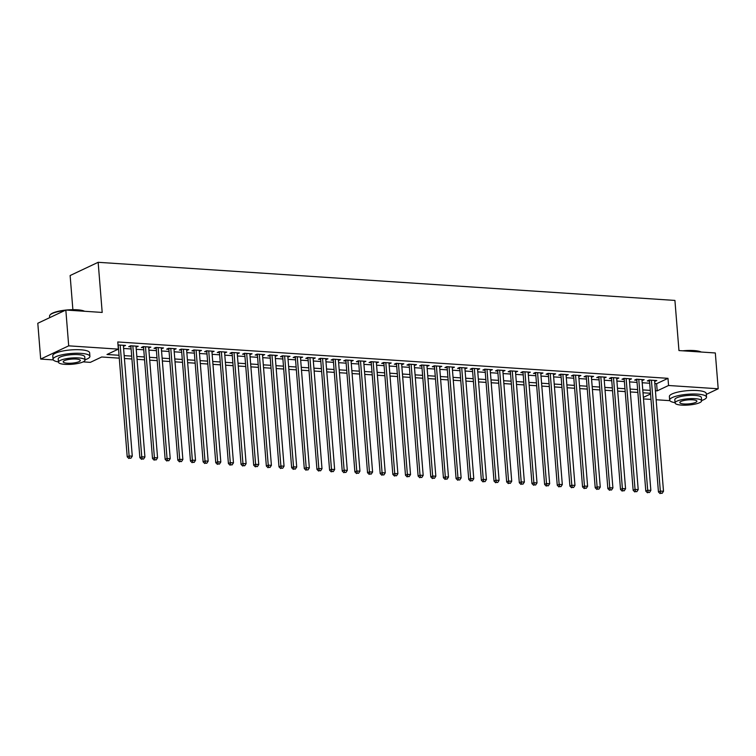 <?xml version="1.0" encoding="UTF-8"?>
<svg xmlns="http://www.w3.org/2000/svg" width="756" height="756" viewBox="0 0 756 756"><rect width="100%" height="100%" fill="white"/><g stroke="black" fill="none" stroke-linecap="round" stroke-linejoin="round"><path stroke-width="1.13" d="M72.878 309.676L70.128 275.534L98.157 262.304L674.919 300.425L678.954 350.557L715.318 352.967L718.2 388.773L706.293 394.396M669.892 400.661L656.142 399.754M651.001 399.414L643.488 398.922M119.278 358.155L101.691 356.993L90.323 362.36L83.151 361.878M53.279 359.903L40.682 359.072L68.701 345.842L118.352 349.13L106.993 354.488L119.042 355.282M68.701 345.842L65.829 310.036L37.8 323.266L40.682 359.072M123.436 346.314L125.562 345.435L118.012 344.934M136.08 347.146L138.216 346.267L130.627 345.766L128.728 346.664L130.939 346.806M148.734 347.987L150.86 347.108L143.271 346.607L141.381 347.495L143.593 347.647M161.378 348.818L163.513 347.94L155.916 347.439L154.026 348.336L156.237 348.478M174.031 349.659L176.157 348.781L168.569 348.28L166.679 349.168L168.89 349.319M186.675 350.491L188.802 349.612L181.213 349.111L179.323 350.009L181.534 350.151M199.319 351.332L201.455 350.453L193.867 349.952L191.967 350.841L194.188 350.992M211.973 352.164L214.099 351.285L206.511 350.784L204.621 351.682L206.832 351.823M224.617 353.005L226.753 352.126L219.164 351.625L217.265 352.513L219.486 352.665M237.271 353.836L239.397 352.957L231.809 352.457L229.918 353.354L232.13 353.496M249.915 354.677L252.05 353.799L244.462 353.288L242.563 354.186L244.783 354.337M262.568 355.509L264.695 354.63L257.106 354.129L255.216 355.027L257.427 355.169M275.212 356.341L277.348 355.471L269.76 354.961L267.86 355.859L270.072 356.01M287.866 357.182L289.992 356.303L282.404 355.802L280.514 356.7L282.725 356.841M300.51 358.013L302.646 357.134L295.048 356.634L293.158 357.531L295.369 357.673M313.154 358.854L315.29 357.975L307.701 357.475L305.811 358.363L308.023 358.514M325.808 359.686L327.934 358.807L320.346 358.306L318.456 359.204L320.667 359.346M338.452 360.527L340.587 359.648L332.999 359.147L331.1 360.036L333.32 360.187M351.105 361.359L353.232 360.48L345.643 359.979L343.753 360.877L345.964 361.018M363.749 362.2L365.885 361.321L358.297 360.82L356.397 361.708L358.618 361.859M376.403 363.031L378.529 362.152L370.941 361.651L369.051 362.549L371.262 362.691M389.047 363.872L391.183 362.993L383.594 362.493L381.695 363.381L383.906 363.532M401.701 364.704L403.827 363.825L396.238 363.324L394.349 364.222L396.56 364.364M414.345 365.545L416.48 364.666L408.892 364.165L406.993 365.053L409.204 365.205M426.998 366.376L429.125 365.498L421.536 364.997L419.646 365.895L421.857 366.036M439.642 367.218L441.778 366.339L434.18 365.838L432.29 366.726L434.502 366.877M452.286 368.049L454.422 367.17L446.834 366.669L444.944 367.567L447.155 367.709M464.94 368.89L467.066 368.011L459.478 367.51L457.588 368.399L459.799 368.55M477.584 369.722L479.72 368.843L472.131 368.342L470.232 369.24L472.453 369.382M490.238 370.553L492.364 369.684L484.776 369.174L482.886 370.071L485.097 370.223M502.882 371.394L505.017 370.516L497.429 370.015L495.53 370.912L497.75 371.054M515.535 372.226L517.662 371.347L510.073 370.846L508.183 371.744L510.394 371.886M528.179 373.067L530.315 372.188L522.727 371.687L520.827 372.576L523.039 372.727M540.833 373.899L542.959 373.02L535.371 372.519L533.481 373.417L535.692 373.558M553.477 374.74L555.613 373.861L548.024 373.36L546.125 374.248L548.336 374.4M566.131 375.571L568.257 374.692L560.668 374.192L558.778 375.089L560.99 375.231M578.775 376.412L580.901 375.534L573.313 375.033L571.423 375.921L573.634 376.072M591.419 377.244L593.554 376.365L585.966 375.864L584.067 376.762L586.287 376.904M604.072 378.085L606.199 377.206L598.61 376.705L596.72 377.594L598.932 377.745M616.716 378.917L618.852 378.038L611.264 377.537L609.364 378.435L611.585 378.576M629.37 379.758L631.496 378.879L623.908 378.378L622.018 379.266L624.229 379.417M642.014 380.589L644.15 379.71L636.561 379.21L634.662 380.107L636.883 380.249M654.838 383.575L656.614 383.698L667.983 378.331L117.775 341.967L118.352 349.13M123.606 348.459L131.119 348.96M136.25 349.3L143.763 349.792M148.904 350.132L156.416 350.633M161.548 350.973L169.06 351.464M174.201 351.805L181.714 352.305M186.845 352.646L194.358 353.137M199.499 353.477L207.002 353.978M212.143 354.318L219.656 354.81M224.797 355.15L232.3 355.651M237.441 355.991L244.953 356.482M250.094 356.823L257.598 357.323M262.738 357.664L270.251 358.155M275.382 358.495L282.895 358.996M288.036 359.336L295.549 359.828M300.68 360.168L308.193 360.669M313.334 361.009L320.846 361.5M325.978 361.84L333.49 362.341M338.631 362.672L346.135 363.173M351.275 363.513L358.788 364.005M363.929 364.345L371.432 364.846M376.573 365.186L384.086 365.677M389.227 366.017L396.73 366.518M401.871 366.858L409.383 367.35M414.515 367.69L422.028 368.191M427.168 368.531L434.681 369.022M439.812 369.363L447.325 369.864M452.466 370.204L459.979 370.695M465.11 371.035L472.623 371.536M477.764 371.876L485.267 372.368M490.408 372.708L497.92 373.209M503.061 373.549L510.565 374.04M515.705 374.381L523.218 374.881M528.35 375.222L535.862 375.713M541.003 376.053L548.516 376.554M553.647 376.894L561.16 377.386M566.301 377.726L573.813 378.227M578.945 378.558L586.458 379.058M591.598 379.399L599.102 379.89M604.242 380.23L611.755 380.731M616.896 381.071L624.399 381.563M629.54 381.903L637.053 382.404M642.194 382.744L649.697 383.235M654.668 381.43L656.794 380.551L649.206 380.051L647.316 380.939L649.527 381.09M65.829 310.036L102.192 312.436L98.157 262.304M667.983 378.331L668.559 385.494L718.2 388.773M655.414 390.739L657.191 390.861L668.559 385.494M124.182 355.622L131.695 356.123M136.827 356.463L144.339 356.955M149.48 357.295L156.993 357.796M162.124 358.136L169.637 358.627M174.778 358.968L182.291 359.469M187.422 359.809L194.935 360.3M200.075 360.64L207.579 361.141M212.719 361.481L220.232 361.973M225.373 362.313L232.876 362.814M238.017 363.154L245.53 363.645M250.671 363.986L258.174 364.486M263.315 364.827L270.828 365.318M275.959 365.658L283.472 366.159M288.612 366.499L296.125 366.991M301.257 367.331L308.769 367.832M313.91 368.163L321.423 368.663M326.554 369.004L334.067 369.495M339.208 369.835L346.711 370.336M351.852 370.676L359.365 371.168M364.505 371.508L372.009 372.009M377.149 372.349L384.662 372.84M389.794 373.18L397.306 373.681M402.447 374.022L409.96 374.513M415.091 374.853L422.604 375.354M427.745 375.694L435.258 376.186M440.389 376.526L447.902 377.027M453.042 377.367L460.546 377.858M465.687 378.198L473.199 378.699M478.34 379.039L485.843 379.531M490.984 379.871L498.497 380.372M503.638 380.712L511.141 381.204M516.282 381.544L523.795 382.045M528.926 382.375L536.439 382.876M541.579 383.216L549.092 383.708M554.224 384.048L561.736 384.549M566.877 384.889L574.39 385.38M579.521 385.721L587.034 386.221M592.175 386.562L599.678 387.053M604.819 387.393L612.332 387.894M617.472 388.234L624.976 388.726M630.117 389.066L637.629 389.567M642.77 389.907L650.273 390.398M650.51 393.271L642.997 392.77M637.856 392.43L630.353 391.939M625.212 391.599L617.699 391.098M612.558 390.757L605.055 390.266M599.914 389.926L592.402 389.425M587.261 389.085L579.757 388.593M574.617 388.253L567.104 387.752M561.973 387.422L554.46 386.921M549.319 386.581L541.806 386.089M536.675 385.749L529.162 385.248M524.021 384.908L516.509 384.417M511.377 384.076L503.865 383.575M498.724 383.235L491.22 382.744M486.08 382.404L478.567 381.903M473.426 381.563L465.923 381.071M460.782 380.731L453.269 380.23M448.128 379.89L440.625 379.399M435.484 379.058L427.972 378.558M422.84 378.217L415.327 377.726M410.187 377.386L402.674 376.885M397.543 376.545L390.03 376.053M384.889 375.713L377.376 375.212M372.245 374.872L364.732 374.381M359.591 374.04L352.088 373.54M346.947 373.209L339.435 372.708M334.294 372.368L326.79 371.876M321.65 371.536L314.137 371.035M308.996 370.695L301.493 370.204M296.352 369.864L288.839 369.363M283.708 369.022L276.195 368.531M271.054 368.191L263.542 367.69M258.41 367.35L250.897 366.858M245.757 366.518L238.244 366.017M233.113 365.677L225.6 365.186M220.459 364.846L212.956 364.345M207.815 364.005L200.302 363.513M195.161 363.173L187.658 362.672M182.517 362.332L175.005 361.84M169.873 361.5L162.36 360.999M157.22 360.659L149.707 360.168M144.576 359.828L137.063 359.327M131.922 358.987L124.409 358.495M643.365 397.382L650.566 393.989M656.614 383.698L657.191 390.861M654.819 380.419L654.904 381.44M642.175 379.578L642.25 380.608M629.521 378.747L629.606 379.767M616.877 377.905L616.953 378.936M604.224 377.074L604.309 378.094M591.579 376.233L591.664 377.263M578.926 375.401L579.011 376.422M566.282 374.57L566.367 375.59M553.628 373.729L553.713 374.749M540.984 372.897L541.069 373.918M528.34 372.056L528.416 373.086M515.687 371.224L515.772 372.245M503.042 370.383L503.118 371.413M490.389 369.552L490.474 370.572M477.745 368.711L477.82 369.741M465.091 367.879L465.176 368.9M452.447 367.038L452.532 368.068M439.794 366.206L439.879 367.227M427.149 365.365L427.235 366.395M414.505 364.534L414.581 365.554M401.852 363.693L401.937 364.723M389.208 362.861L389.283 363.882M376.554 362.02L376.639 363.05M363.91 361.188L363.986 362.209M351.256 360.357L351.342 361.377M338.612 359.516L338.697 360.536M325.959 358.684L326.044 359.705M313.315 357.843L313.4 358.873M300.661 357.012L300.746 358.032M288.017 356.17L288.102 357.201M275.373 355.339L275.449 356.36M262.719 354.498L262.805 355.528M250.075 353.666L250.151 354.687M237.422 352.825L237.507 353.855M224.778 351.994L224.853 353.014M212.124 351.153L212.209 352.183M199.48 350.321L199.565 351.342M186.826 349.48L186.912 350.51M174.182 348.648L174.267 349.669M161.529 347.807L161.614 348.837M148.885 346.976L148.97 347.996M136.241 346.144L136.316 347.165M123.587 345.303L123.672 346.324M649.442 380.06L658.448 491.958L660.338 491.069L651.417 380.192M660.867 493.262L662.133 493.337L660.867 493.262L660.338 491.069L663.503 491.277L654.583 380.4M658.448 491.958L660.111 493.611M662.133 493.337L663.503 491.277M682.715 350.812A18.04 4.252 -4.6 0 1 693.819 350.548A18.04 4.252 -4.6 0 1 701.228 352.031M700.736 352.003A18.484 4.356 175.4 0 0 694.074 350.869A18.484 4.356 175.4 0 0 684.86 350.954M701.596 400.548A18.484 4.356 175.4 0 0 706.52 397.117A18.484 4.356 175.4 0 0 697.561 394.131A18.484 4.356 175.4 0 0 678.85 395.52A18.484 4.356 175.4 0 0 669.665 400.085A18.484 4.356 175.4 0 0 675.07 402.683M706.52 397.117L706.227 393.536A18.484 4.356 175.4 0 0 697.268 390.55A18.484 4.356 175.4 0 0 678.567 391.939A18.484 4.356 175.4 0 0 669.381 396.503L669.665 400.085M675.089 402.967L674.824 399.669A13.306 3.137 -4.6 0 1 681.439 396.38A13.306 3.137 -4.6 0 1 694.906 395.388A13.306 3.137 -4.6 0 1 701.36 397.533L701.625 400.831A13.306 3.137 175.4 0 0 695.17 398.677A13.306 3.137 175.4 0 0 681.704 399.678A13.306 3.137 175.4 0 0 675.089 402.967A13.306 3.137 175.4 0 0 681.543 405.112A13.306 3.137 175.4 0 0 695.01 404.11A13.306 3.137 175.4 0 0 701.625 400.831M692.751 399.82A8.581 2.022 175.4 0 0 684.067 400.463A8.581 2.022 175.4 0 0 679.805 402.579A8.581 2.022 175.4 0 0 683.963 403.969A8.581 2.022 175.4 0 0 692.638 403.326A8.581 2.022 175.4 0 0 696.909 401.209A8.581 2.022 175.4 0 0 692.751 399.82M66.103 310.055A18.04 4.252 -4.6 0 1 77.207 309.79A18.04 4.252 -4.6 0 1 84.615 311.274M84.124 311.245A18.484 4.356 175.4 0 0 77.471 310.111A18.484 4.356 175.4 0 0 68.248 310.196M84.993 359.79A18.484 4.356 175.4 0 0 89.907 356.36A18.484 4.356 175.4 0 0 80.949 353.373A18.484 4.356 175.4 0 0 62.247 354.762A18.484 4.356 175.4 0 0 53.062 359.327A18.484 4.356 175.4 0 0 58.458 361.926M89.907 356.36L89.624 352.778A18.484 4.356 175.4 0 0 80.665 349.792A18.484 4.356 175.4 0 0 61.954 351.181A18.484 4.356 175.4 0 0 52.769 355.745L53.062 359.327M58.477 362.209L58.212 358.911A13.306 3.137 -4.6 0 1 64.827 355.622A13.306 3.137 -4.6 0 1 78.303 354.63A13.306 3.137 -4.6 0 1 84.748 356.775L85.012 360.073A13.306 3.137 175.4 0 0 78.567 357.919A13.306 3.137 175.4 0 0 65.092 358.92A13.306 3.137 175.4 0 0 58.477 362.209A13.306 3.137 175.4 0 0 64.931 364.354A13.306 3.137 175.4 0 0 78.397 363.352A13.306 3.137 175.4 0 0 85.012 360.073M76.139 359.062A8.581 2.022 175.4 0 0 67.464 359.705A8.581 2.022 175.4 0 0 63.202 361.831A8.581 2.022 175.4 0 0 67.35 363.211A8.581 2.022 175.4 0 0 76.035 362.568A8.581 2.022 175.4 0 0 80.297 360.451A8.581 2.022 175.4 0 0 76.139 359.062M64.789 310.527A18.484 4.356 175.4 0 0 50.038 314.969A18.484 4.356 175.4 0 0 49.575 316.065L49.707 317.643M50.038 314.969L50.435 314.524A18.04 4.252 -4.6 0 1 65.696 310.092M636.798 379.228L645.804 491.126L647.694 490.228L638.773 379.361M648.223 492.421L649.489 492.506L648.223 492.421L647.694 490.228L650.85 490.436L641.938 379.569M645.804 491.126L647.467 492.78M649.489 492.506L650.85 490.436M624.144 378.387L633.15 490.285L635.04 489.397L626.119 378.52M635.579 491.589L636.835 491.674L635.579 491.589L635.04 489.397L638.206 489.604L629.285 378.728M633.15 490.285L634.813 491.948M636.835 491.674L638.206 489.604M611.5 377.556L620.506 489.453L622.396 488.556L613.475 377.688M622.925 490.748L624.191 490.833L622.925 490.748L622.396 488.556L625.562 488.763L616.641 377.896M620.506 489.453L622.169 491.107M624.191 490.833L625.562 488.763M598.846 376.715L607.852 488.612L609.752 487.724L600.831 376.847M610.281 489.916L611.538 490.001L610.281 489.916L609.752 487.724L612.908 487.932L603.987 377.055M607.852 488.612L609.516 490.275M611.538 490.001L612.908 487.932M586.202 375.883L595.208 487.781L597.098 486.883L588.177 376.015M597.627 489.075L598.894 489.16L597.627 489.075L597.098 486.883L600.264 487.091L591.343 376.223M595.208 487.781L596.871 489.434M598.894 489.16L600.264 487.091M573.558 375.042L582.555 486.94L584.454 486.051L575.533 375.174M584.983 488.244L586.25 488.329L584.983 488.244L584.454 486.051L587.61 486.259L578.69 375.382M582.555 486.94L584.227 488.603M586.25 488.329L587.61 486.259M560.905 374.211L569.911 486.108L571.801 485.21L562.88 374.343M572.33 487.403L573.596 487.488L572.33 487.403L571.801 485.21L574.966 485.418L566.046 374.551M569.911 486.108L571.574 487.762M573.596 487.488L574.966 485.418M548.261 373.37L557.257 485.267L559.157 484.379L550.236 373.502M559.686 486.571L560.952 486.656L559.686 486.571L559.157 484.379L562.313 484.587L553.392 373.71M557.257 485.267L558.93 486.93M560.952 486.656L562.313 484.587M535.607 372.538L544.613 484.435L546.503 483.538L537.582 372.67M547.032 485.73L548.298 485.815L547.032 485.73L546.503 483.538L549.669 483.745L540.748 372.878M544.613 484.435L546.276 486.089M548.298 485.815L549.669 483.745M522.963 371.706L531.959 483.594L533.859 482.706L524.938 371.829M534.388 484.898L535.654 484.983L534.388 484.898L533.859 482.706L537.015 482.914L528.094 372.037M531.959 483.594L533.632 485.257M535.654 484.983L537.015 482.914M510.309 370.865L519.315 482.763L521.205 481.865L512.284 370.998M521.735 484.057L523.001 484.142L521.735 484.057L521.205 481.865L524.371 482.073L515.45 371.205M519.315 482.763L520.978 484.416M523.001 484.142L524.371 482.073M497.665 370.034L506.671 481.931L508.561 481.033L499.64 370.156M509.09 483.226L510.357 483.311L509.09 483.226L508.561 481.033L511.727 481.241L502.806 370.374M506.671 481.931L508.334 483.585M510.357 483.311L511.727 481.241M485.012 369.193L494.018 481.09L495.908 480.192L486.987 369.325M496.446 482.394L497.703 482.47L496.446 482.394L495.908 480.192L499.073 480.41L490.153 369.533M494.018 481.09L495.681 482.744M497.703 482.47L499.073 480.41M472.368 368.361L481.374 480.258L483.264 479.361L474.343 368.484M483.793 481.553L485.059 481.638L483.793 481.553L483.264 479.361L486.429 479.569L477.508 368.701M481.374 480.258L483.037 481.912M485.059 481.638L486.429 479.569M459.714 367.52L468.72 479.417L470.619 478.52L461.699 367.652M471.149 480.721L472.415 480.797L471.149 480.721L470.619 478.52L473.776 478.737L464.855 367.86M468.72 479.417L470.393 481.071M472.415 480.797L473.776 478.737M447.07 366.688L456.076 478.586L457.966 477.688L449.045 366.821M458.495 479.88L459.761 479.965L458.495 479.88L457.966 477.688L461.132 477.896L452.211 367.029M456.076 478.586L457.739 480.24M459.761 479.965L461.132 477.896M434.426 365.847L443.422 477.745L445.322 476.856L436.401 365.98M445.851 479.049L447.117 479.124L445.851 479.049L445.322 476.856L448.478 477.064L439.557 366.188M443.422 477.745L445.095 479.399M447.117 479.124L448.478 477.064M421.772 365.016L430.778 476.913L432.668 476.015L423.747 365.148M433.197 478.208L434.464 478.293L433.197 478.208L432.668 476.015L435.834 476.223L426.913 365.356M430.778 476.913L432.441 478.567M434.464 478.293L435.834 476.223M409.128 364.175L418.125 476.072L420.024 475.184L411.103 364.307M420.553 477.376L421.82 477.461L420.553 477.376L420.024 475.184L423.18 475.392L414.26 364.515M418.125 476.072L419.797 477.735M421.82 477.461L423.18 475.392M396.475 363.343L405.481 475.24L407.371 474.343L398.45 363.475M407.9 476.535L409.166 476.62L407.9 476.535L407.371 474.343L410.536 474.551L401.616 363.683M405.481 475.24L407.144 476.894M409.166 476.62L410.536 474.551M383.831 362.502L392.827 474.399L394.726 473.511L385.806 362.634M395.256 475.704L396.522 475.789L395.256 475.704L394.726 473.511L397.883 473.719L388.962 362.842M392.827 474.399L394.5 476.063M396.522 475.789L397.883 473.719M371.177 361.67L380.183 473.568L382.073 472.67L373.152 361.803M382.612 474.862L383.868 474.948L382.612 474.862L382.073 472.67L385.239 472.878L376.318 362.011M380.183 473.568L381.846 475.222M383.868 474.948L385.239 472.878M358.533 360.829L367.539 472.727L369.429 471.839L360.508 360.962M369.958 474.031L371.224 474.116L369.958 474.031L369.429 471.839L372.595 472.046L363.674 361.17M367.539 472.727L369.202 474.39M371.224 474.116L372.595 472.046M345.879 359.998L354.885 471.895L356.775 470.997L347.864 360.13M357.314 473.19L358.571 473.275L357.314 473.19L356.775 470.997L359.941 471.205L351.02 360.338M354.885 471.895L356.548 473.549M358.571 473.275L359.941 471.205M333.235 359.157L342.241 471.054L344.131 470.166L335.21 359.289M344.66 472.358L345.927 472.443L344.66 472.358L344.131 470.166L347.297 470.374L338.376 359.497M342.241 471.054L343.904 472.717M345.927 472.443L347.297 470.374M320.582 358.325L329.588 470.223L331.487 469.325L322.566 358.457M332.016 471.517L333.283 471.602L332.016 471.517L331.487 469.325L334.643 469.533L325.723 358.665M329.588 470.223L331.26 471.876M333.283 471.602L334.643 469.533M307.938 357.493L316.944 469.381L318.834 468.493L309.913 357.616M319.363 470.686L320.629 470.771L319.363 470.686L318.834 468.493L321.999 468.701L313.079 357.824M316.944 469.381L318.607 471.045M320.629 470.771L321.999 468.701M295.294 356.652L304.29 468.55L306.189 467.652L297.269 356.785M306.719 469.845L307.985 469.93L306.719 469.845L306.189 467.652L309.346 467.86L300.425 356.993M304.29 468.55L305.963 470.204M307.985 469.93L309.346 467.86M282.64 355.821L291.646 467.709L293.536 466.821L284.615 355.944M294.065 469.013L295.331 469.098L294.065 469.013L293.536 466.821L296.702 467.028L287.781 356.161M291.646 467.709L293.309 469.372M295.331 469.098L296.702 467.028M269.996 354.98L278.992 466.877L280.892 465.979L271.971 355.112M281.421 468.172L282.687 468.257L281.421 468.172L280.892 465.979L284.048 466.197L275.127 355.32M278.992 466.877L280.665 468.531M282.687 468.257L284.048 466.197M257.342 354.148L266.348 466.046L268.238 465.148L259.317 354.271M268.767 467.34L270.034 467.425L268.767 467.34L268.238 465.148L271.404 465.356L262.483 354.488M266.348 466.046L268.011 467.699M270.034 467.425L271.404 465.356M244.698 353.307L253.695 465.205L255.594 464.307L246.673 353.439M256.123 466.509L257.39 466.584L256.123 466.509L255.594 464.307L258.75 464.524L249.83 353.647M253.695 465.205L255.367 466.858M257.39 466.584L258.75 464.524M232.045 352.476L241.051 464.373L242.941 463.475L234.02 352.598M243.479 465.668L244.736 465.753L243.479 465.668L242.941 463.475L246.106 463.683L237.186 352.816M241.051 464.373L242.714 466.027M244.736 465.753L246.106 463.683M219.401 351.635L228.406 463.532L230.296 462.644L221.376 351.767M230.826 464.836L232.092 464.912L230.826 464.836L230.296 462.644L233.462 462.852L224.541 351.975M228.406 463.532L230.07 465.186M232.092 464.912L233.462 462.852M206.747 350.803L215.753 462.7L217.652 461.803L208.732 350.935M218.182 463.995L219.438 464.08L218.182 463.995L217.652 461.803L220.809 462.01L211.888 351.143M215.753 462.7L217.416 464.354M219.438 464.08L220.809 462.01M194.103 349.962L203.109 461.859L204.999 460.971L196.078 350.094M205.528 463.163L206.794 463.248L205.528 463.163L204.999 460.971L208.165 461.179L199.244 350.302M203.109 461.859L204.772 463.513M206.794 463.248L208.165 461.179M181.459 349.13L190.455 461.028L192.355 460.13L183.434 349.263M192.884 462.322L194.15 462.407L192.884 462.322L192.355 460.13L195.511 460.338L186.59 349.47M190.455 461.028L192.128 462.681M194.15 462.407L195.511 460.338M168.805 348.289L177.811 460.187L179.701 459.298L170.78 348.421M180.23 461.491L181.497 461.576L180.23 461.491L179.701 459.298L182.867 459.506L173.946 348.629M177.811 460.187L179.474 461.85M181.497 461.576L182.867 459.506M156.161 347.458L165.158 459.355L167.057 458.457L158.136 347.59M167.586 460.65L168.853 460.735L167.586 460.65L167.057 458.457L170.213 458.665L161.293 347.798M165.158 459.355L166.83 461.009M168.853 460.735L170.213 458.665M143.508 346.617L152.514 458.514L154.404 457.626L145.483 346.749M154.933 459.818L156.199 459.903L154.933 459.818L154.404 457.626L157.569 457.834L148.649 346.957M152.514 458.514L154.177 460.177M156.199 459.903L157.569 457.834M130.864 345.785L139.86 457.682L141.759 456.785L132.839 345.917M142.289 458.977L143.555 459.062L142.289 458.977L141.759 456.785L144.916 456.993L135.995 346.125M139.86 457.682L141.533 459.336M143.555 459.062L144.916 456.993M118.21 344.944L127.216 456.841L129.106 455.953L120.185 345.076M129.635 458.145L130.901 458.23L129.635 458.145L129.106 455.953L132.272 456.161L123.351 345.284M127.216 456.841L128.879 458.505M130.901 458.23L132.272 456.161"/></g></svg>
